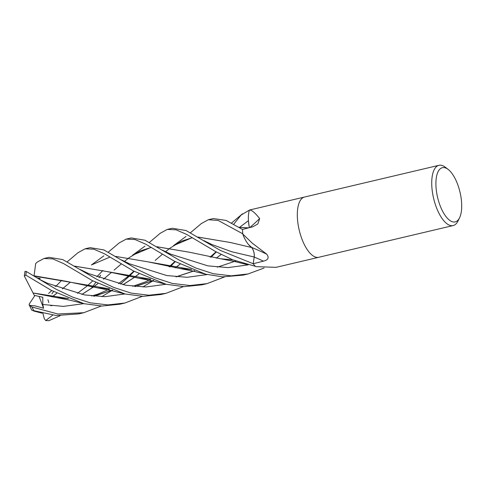 <?xml version="1.0" encoding="UTF-8"?>
<svg xmlns="http://www.w3.org/2000/svg" width="486" height="486" viewBox="0 0 486 486"><rect width="100%" height="100%" fill="white"/><g stroke="black" fill="none" stroke-linecap="round" stroke-linejoin="round"><path stroke-width="0.73" d="M304.54 197.03A30.952 12.788 -103.3 0 0 299.619 231.767A30.946 12.788 -103.3 0 0 318.755 257.276A30.952 12.788 -103.3 0 1 299.619 231.767A30.946 12.788 -103.3 0 1 304.54 197.03L438.949 165.313A30.952 12.788 -103.3 0 1 445.37 167.263L448.183 169.432A27.854 11.506 -103.3 0 1 459.628 190.64A27.854 11.506 -103.3 0 1 459.586 217.752A27.854 11.506 -103.3 0 1 437.977 198.944A27.854 11.506 -103.3 0 1 437.327 173.526A27.854 11.506 -103.3 0 1 448.183 169.432M249.348 227.667A23.656 9.775 -103.3 0 1 249.354 210.183A4.186 1.731 76.7 0 0 249.482 210.025A30.946 12.788 -103.3 0 1 249.676 209.976L304.497 197.043M249.482 210.025L249.537 210.031C251.863 210.098 255.229 212.935 259.633 218.548L257.872 223.943L252.823 226.768L242.478 229.435A30.946 12.788 -103.3 0 0 242.8 234.039L252.052 242.988L266.674 254.129C269.341 257.641 268.26 259.986 263.442 261.146L253.2 263.74L254.221 257.027A6.683 2.764 76.7 0 0 251.627 247.38A23.656 9.775 -103.3 0 1 242.891 234.434A4.186 1.731 76.7 0 0 242.8 234.039M459.586 217.752L458.037 220.948A30.952 12.788 -103.3 0 1 453.165 225.559A30.952 12.788 -103.3 0 1 434.034 200.05A30.952 12.788 -103.3 0 1 438.949 165.313M256 266.644L255.436 266.425A4.186 1.731 76.7 0 1 255.618 266.516A515.743 506.503 47.1 0 1 256 266.644L276.084 267.343L318.713 257.288M255.436 266.425A30.946 12.788 -103.3 0 1 253.2 263.74L220.419 250.454L186.047 230.528L172.257 228.244L167.269 229.422L176.041 229.805L186.745 234.465L215.638 251.584L232.673 259.791L255.32 266.304A30.946 12.788 -103.3 0 1 253.206 263.752M251.627 247.38A523.756 239.543 171.5 0 1 266.674 254.129M249.786 227.551A523.756 289.632 -153.6 0 0 259.633 218.548M101.246 306.022L83.768 312.723L57.791 313.992L31.955 306.976L29.482 305.342L34.968 305.864L43.606 308.233L42.792 304.491L42.798 297.268L34.299 295.348L33.072 292.973L68.259 298.532M36.25 311.465L31.815 310.238L56.151 315.499L78.781 313.901L83.768 312.723M160.234 233.268L167.269 229.422M100.681 275.161L99.059 277.627M95.724 282.518L92.297 287.105M92.267 287.141L91.161 288.532M60.167 315.718L48.794 320.687L45.751 320.547L52.695 315.159M264.068 268.041L248.097 273.946L231.154 275.829L213.378 273.727L195.98 268.084L179.34 260.15L144.943 240.212L131.177 237.94L126.184 239.118L134.962 239.501L145.672 244.166L174.553 261.28L205.566 274.171L222.655 276.868L243.14 275.119M119.155 242.957L126.184 239.118M201.319 223.572L208.348 219.727L218.19 220.456L242.775 233.802A30.946 12.788 -103.3 0 1 242.478 229.447L226.13 220.425L213.342 218.554L208.348 219.727M56.084 289.231L26.329 271.516L25.017 271.31L24.312 275.963L25.88 275.167L51.303 290.361L84.023 303.695L102.036 306.04L119.86 304.206L124.853 303.033L107.831 304.916L90.074 302.796L72.706 297.153L56.084 289.231M138.255 269.845L103.858 249.907L90.092 247.635L85.105 248.814L93.871 249.197L104.587 253.856L133.474 270.969L166.182 284.304L184.2 286.655L202.024 284.82L207.018 283.642L189.971 285.525L172.22 283.405L154.846 277.755L138.255 269.845M78.076 252.653L85.105 248.814M233.772 224.174L241.111 215.043L249.579 210.001M97.17 279.535L62.816 259.615L49.013 257.325L44.026 258.503L52.792 258.892L63.508 263.552L92.389 280.665L125.09 294L143.115 296.345L160.945 294.516L165.933 293.337L148.91 295.221L131.153 293.107L113.773 287.457L97.17 279.535M34.056 275.908L35.703 263.473L37.562 261.881L44.026 258.503M248.498 221.422L249.3 227.679M248.54 244.598L251.693 247.465M251.651 247.447C253.619 250.162 254.47 253.346 254.202 257.009L253.437 262.209M81.976 294.407L93.026 287.256M93.069 287.22L97.844 283.636M103.475 279.201L111.276 272.61L103.445 279.195M144.95 246.141L132.502 255.259L151.116 247.35M156.85 246.736L189.303 252.198L220.984 258.825L232.776 259.828M81.891 294.388L92.966 287.25M93.008 287.214L97.808 283.617M114.107 270.088L121.312 263.953M124.331 261.486L129.355 257.55M129.398 257.519L140.29 250.91L151.292 247.398M156.942 246.797L189.37 252.21M51.808 305.834L51.789 305.384L50.593 305.7M170.616 254.142L207.844 265.854L228.104 267.604L248.194 264.876L228.104 267.604L207.844 265.854L170.622 254.142L162.689 250.266M34.038 275.805L66.06 281.279L97.722 287.906L109.532 288.909M135.132 286.564L153.667 280.386M175.239 267.835L180.014 264.25M239.021 227.351L248.619 227.855M142.331 296.326L124.853 303.033M34.032 276.084L109.344 288.836M134.865 286.533L153.57 280.349M175.179 267.829L179.978 264.226M239.112 227.405L248.474 227.891M39.245 279.225L40.186 278.423L37.106 277.943M47.361 283.223L84.588 294.935L104.848 296.685L124.938 293.957L104.848 296.685L84.588 294.935L47.367 283.223L39.439 279.341M142.811 286.983L153.716 280.398L142.811 286.983M169.93 266.948L175.239 261.662L169.93 266.948M51.923 293.89L53.503 291.594M224.496 276.941L207.018 283.642M129.537 263.837L166.759 275.55L187.019 277.293L207.109 274.572L187.019 277.293L166.759 275.55L129.537 263.837L121.609 259.955M191.502 269.451L148.224 261.887L179.899 268.521L191.691 269.523M62.39 288.897L70.191 282.305L62.36 288.884M56.728 293.313L51.929 296.91M51.99 296.916L56.765 293.331M103.864 255.836L91.417 264.955L110.03 257.045M115.765 256.432L148.224 261.887M217.291 267.172L235.832 260.994M47.938 299.747L48.831 302.62M80.524 269.651L88.452 273.533L125.674 285.239L145.934 286.989L166.024 284.267M211.009 257.252L216.325 251.967M239.604 227.327L248.443 220.656M74.777 266.188L107.193 271.595M107.212 271.601L150.423 279.14M175.95 276.844L194.655 270.653M216.264 258.133L221.057 254.53M74.68 266.128L107.145 271.583L138.814 278.217L150.611 279.219M176.211 276.868L194.746 270.69M216.325 258.139L221.1 254.555M183.416 286.637L165.933 293.337M42.792 304.491L63.405 306.387L83.853 303.653L63.405 306.387L42.792 304.491M101.732 296.679L112.631 290.093L101.732 296.679M120.406 284.097L128.808 276.674L120.406 284.097M128.845 276.643L134.154 271.358L128.845 276.643M211.702 244.452L231.919 251.803L254.202 257.009L231.919 251.803L211.702 244.452L203.768 240.57M93.78 296.229L112.491 290.045M122.976 284.693L134.045 277.555M134.093 277.524L138.893 273.922M155.192 260.393L162.391 254.257M165.41 251.797L170.434 247.86M170.483 247.824L181.351 241.226L192.377 237.703M198.027 237.101L230.431 242.514M24.312 275.963L33.054 292.973L56.637 297.602L68.447 298.604M94.047 296.253L112.582 290.075M123.061 284.711L134.106 277.567M134.154 277.53L138.929 273.94M186.029 236.451L173.581 245.57L192.195 237.66M197.93 237.047L230.388 242.502L251.657 247.52M45.751 320.547L44.323 318.81L42.908 313.379M56.625 285.616L54.961 286.157M29.482 305.342L29.184 304.102L34.919 295.494M29.148 304.831L31.815 310.238M43.606 308.233L39.087 296.46M254.221 257.027A522.328 238.887 171.5 0 1 263.442 261.146M33.813 310.657A30.952 12.788 -103.3 0 1 31.955 306.976M25.88 275.167A30.952 12.788 -103.3 0 1 26.329 271.516M318.755 257.276L453.165 225.559M33.631 310.997L42.094 313.172M160.331 233.183L149.445 242.374M220.984 258.825L234.295 261.425L247.495 264.7M102.838 270.514L96.866 276.783M92.777 280.884L86.891 286.175M86.854 286.205L77.414 293.319M97.722 287.906L111.002 290.494L124.264 293.787M242.496 213.797L231.615 222.983M174.942 261.498L169.055 266.784M150.8 279.292L145.454 281.886L132.757 286.315M61.758 280.209L55.787 286.479M51.698 290.579L48.612 293.453M119.252 242.879L108.366 252.07M179.899 268.521L193.136 271.103L206.416 274.396M216.027 251.803L210.134 257.094M78.167 252.568L67.281 261.76M138.814 278.217L152.136 280.817L165.337 284.091M133.863 271.188L127.97 276.479M127.933 276.51L118.499 283.624M109.715 288.988L98.445 293.933L91.678 296.01M56.637 297.602L69.948 300.196L83.185 303.483M201.411 223.493L190.53 232.679M248.097 273.946L243.103 275.125"/></g></svg>
